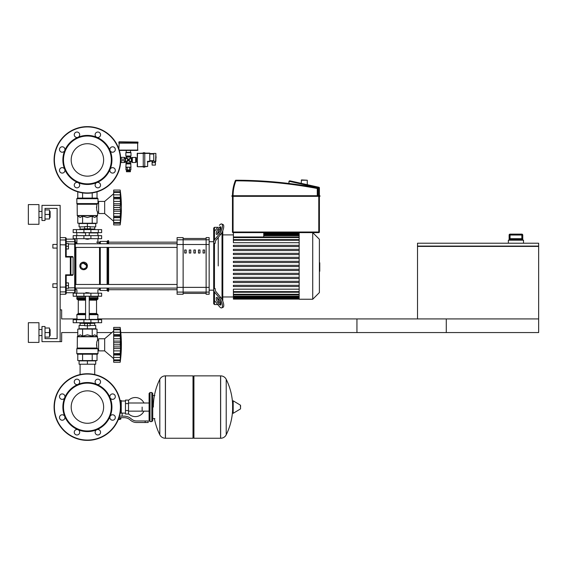 <?xml version="1.0" encoding="UTF-8"?>
<svg xmlns="http://www.w3.org/2000/svg" width="567" height="567" viewBox="0 0 567 567"><rect width="100%" height="100%" fill="white"/><g stroke="black" fill="none" stroke-linecap="round" stroke-linejoin="round"><path stroke-width="0.85" d="M417.51 246.404L417.51 318.93L538.65 318.93L356.941 318.93L356.941 332.56L538.65 332.56L538.65 246.404L417.51 246.404L417.51 243.222L538.65 243.222L538.65 246.099L417.51 246.099M521.831 234.136L521.831 235.043L522.739 235.043A0.907 0.907 -90 0 0 521.831 234.136L510.038 234.136A0.907 0.907 90 0 0 509.131 235.043L509.131 239.281L509.846 238.679L522.03 238.679L522.739 239.281L522.753 235.043L522.753 240.195M510.038 234.136L510.038 235.043L521.831 235.043L521.831 238.679L510.038 238.679L510.038 235.043L509.131 235.043L509.123 240.195M523.511 243.222L523.511 240.195L508.365 240.195L508.365 243.222M60.152 341.646L41.979 341.646L41.979 326.507L45.006 326.507L45.006 338.619L57.118 338.619L57.118 208.394L45.006 208.394L45.006 220.506L41.979 220.506L41.979 205.367L60.152 205.367L60.152 341.646L61.661 341.646L61.661 332.56L77.785 332.56M97.021 332.56L111.912 332.56M120.799 332.56L446.279 332.56L446.279 318.93L98.006 318.93M76.807 318.93L61.661 318.93L61.661 309.851L60.152 309.851M80.089 364.212L80.089 374.56M94.717 364.212L94.717 374.56M52.88 248.07L52.88 244.434L52.88 248.07L57.118 248.07L57.118 283.805L57.118 248.07M68.479 246.248L68.479 243.527L66.204 243.527L66.204 248.977L68.479 248.977L68.479 246.248L66.204 246.248M57.118 283.805L52.88 283.805L52.88 287.434L57.118 287.434L57.118 338.619L57.118 287.434M52.88 287.434L52.88 283.805M66.204 285.619L68.479 285.619L68.479 288.348L66.204 288.348L66.204 275.371L70.322 275.371A0.602 0.595 -90 0 0 70.918 274.768L70.322 274.818L70.322 275.371L72.498 275.371L70.322 275.371M68.479 285.619L68.479 282.898L66.204 282.898M156.038 157.364L156.038 156.634L156.038 157.364M120.707 160.695L125.392 160.695L125.392 159.178L120.707 159.178M118.879 142.069L118.879 142.827L137.958 142.827L137.958 142.069L119.183 141.764L137.958 142.069M136.293 161.964L136.293 157.91M137.2 162.056L136.293 162.056L136.293 157.817L137.2 157.817M136.293 159.937L137.2 159.937M153.763 165.089L155.429 165.089L155.429 162.665L152.098 162.665L152.098 165.089L153.763 165.089M155.429 161.602L155.429 162.665M152.098 161.148L152.098 162.665M149.766 161.148L153.763 161.148M153.763 161.297L155.882 161.297L155.882 153.423L155.585 161.602L153.763 161.297L153.763 153.423L155.882 153.423L153.763 153.423M149.766 153.579L153.763 153.579M149.766 161.297L147.952 161.297L147.647 161.907L149.766 161.602L149.766 153.125L144.769 153.125M143.26 153.125L137.2 153.423L143.26 153.423L143.26 167.13L144.769 167.13L144.769 166.45L147.647 166.45L147.647 161.907L147.647 166.45L144.769 166.755M137.2 153.423L137.505 166.755L144.769 166.45L144.769 153.423L143.26 153.423L143.26 152.743L144.769 152.743L144.769 153.423L149.766 153.423M137.505 166.755L143.26 166.755M129.935 169.93L129.935 170.539L126.902 170.539L126.902 169.93M130.389 170.837L130.389 171.751L126.448 171.751L126.448 170.837L130.389 170.837M129.645 167.506L129.645 169.93L125.966 169.93L125.966 167.506L127.192 167.506L127.192 169.93M130.864 167.506L130.864 169.93L129.645 169.93M121.147 159.178L121.147 157.364L120.658 157.91M120.849 160.695L120.658 161.964M130.991 152.672L130.991 156.003L125.846 156.003L125.846 152.672L130.991 152.672L130.538 152.367L130.538 150.397M130.686 152.367L126.143 152.367L126.299 150.397M137.653 142.827L137.653 150.397L119.325 150.397M118.879 149.015L119.183 142.827M137.958 143.132L118.879 143.132M131.303 157.966L131.303 161.907L132.352 162.509L135.683 162.509L135.683 157.364L130.389 157.669L128.971 159.937L130.686 157.966M121.147 160.695L121.147 162.509L124.478 162.509L126.143 161.907L126.143 163.353L130.686 163.353L130.389 162.828L126.448 162.828M121.147 157.364L124.478 157.364L124.478 159.178M126.143 163.353L125.846 167.208L130.991 167.208L130.686 163.353M125.846 167.208L130.991 167.208M131.303 161.907L128.418 160.489L130.389 162.212L130.389 162.828M125.527 161.907L125.527 157.966L128.418 159.384L126.448 157.669L126.143 157.966M127.32 158.987L127.866 159.937L128.418 159.937L127.398 160.957L127.866 159.937L126.143 161.907M126.448 157.052L130.389 157.052L130.686 156.527L126.143 156.527L126.448 157.669M130.389 157.052L130.389 157.669M129.368 158.845L128.418 159.384L128.418 159.937L127.398 158.923M129.51 160.886L128.971 159.937L128.418 159.937L129.432 158.923M126.448 162.212L128.418 160.489L128.418 159.937L129.432 160.957M120.849 157.669L120.849 159.178M301.212 180.228L307.271 180.228L301.516 179.923L301.212 183.347M307.271 180.228L307.271 184.693M232.47 196.338L319.994 196.189L319.845 195.735L232.016 195.735L231.868 196.189L232.47 196.338L232.47 232.016A0.602 0.602 0 0 0 233.072 232.619L318.782 232.619A0.602 0.602 0 0 0 319.391 232.016L319.391 196.338L319.845 196.338L232.016 196.338L232.47 196.338L231.868 196.189L232.47 196.338L232.47 195.735L231.868 195.884L232.47 195.735A41.207 41.207 0 0 1 235.348 180.611L235.907 180.838L235.907 180.228A0.602 0.602 0 0 0 235.348 180.611M317.874 195.735L317.874 188.485A0.602 0.602 0 0 0 317.378 187.89A441.495 441.495 0 0 0 235.907 180.228M288.964 183.481L288.964 181.383A0.602 0.602 0 0 1 288.979 181.256L289.702 180.795L318.916 187.273L314.954 186.394L318.916 187.273L318.782 187.861L319.391 187.861A0.602 0.602 0 0 0 318.916 187.273M232.016 195.735L319.391 195.884L319.391 187.861M318.782 232.619L312.722 232.619L318.782 232.619L312.722 232.619L318.782 232.619L318.782 232.016L232.47 232.016M299.156 232.619L263.754 232.619L299.156 232.619L263.754 232.619L299.156 232.619L299.156 299.248L312.722 299.248L312.722 232.619L299.156 232.619M233.406 232.619L233.406 236.971L299.156 236.971M293.401 181.617L289.702 180.795L293.401 181.617M319.994 195.884L319.391 195.884L319.994 196.189M142.14 407.063L142.14 411.139L142.14 407.063M128.511 413.74A9.54 9.54 0 0 0 143.947 411.139M143.947 402.988A9.54 9.54 0 0 0 128.511 400.387M125.477 413.116L122.146 413.116L122.146 416.15M125.477 403.576L125.477 414.03L128.511 414.03L128.511 400.096L125.477 400.096L125.477 403.576L128.511 403.576M125.477 401.004L121.239 401.004M121.239 412.719L122.146 413.116M120.332 419.027L118.375 419.325M118.255 419.63L120.332 419.325M119.991 417.659L119.991 419.027L120.87 419.027L120.87 417.659M118.496 419.027L119.991 419.027M145.166 422.507L148.193 422.507L148.193 420.99L145.166 420.99L145.166 422.507L136.583 422.507A9.086 9.086 0 0 1 130.906 420.516L129.829 419.651A9.086 9.086 0 0 0 124.152 417.659L118.985 417.659M119.453 416.15L124.152 416.15A10.603 10.603 0 0 1 130.771 418.467L131.856 419.332A7.569 7.569 0 0 0 136.583 420.99L145.166 420.99M120.197 412.925L121.239 413.201L121.239 400.55L120.076 400.55M125.477 410.543L128.511 410.543M220.577 438.256L220.577 375.871L220.655 438.256A6.209 6.209 0 0 0 226.219 434.797L226.219 379.33A6.209 6.209 0 0 0 220.655 375.871L193.921 375.871L193.921 438.256L220.577 438.256M232.612 407.063L232.612 401.145L233.186 400.819L233.186 413.308L232.612 412.982L232.612 407.063M240.564 407.063L240.564 405.462L240.564 407.063M159.809 379.33A6.209 6.209 0 0 1 165.38 375.871L193.014 375.871L193.014 438.256L165.458 438.256L165.458 375.871L165.38 438.256A6.209 6.209 0 0 1 159.809 434.797L159.809 379.33A62.689 62.689 0 0 0 153.345 407.063M151.828 392.527L150.014 392.527L150.014 421.6L151.828 421.6L151.828 392.527L152.736 393.434L152.736 395.553L154.855 395.553M154.855 418.574L152.736 418.574L152.736 420.693L152.736 393.434M87.403 390.847A16.216 16.216 0 0 1 103.626 407.063A16.216 16.216 0 0 1 87.403 423.28A16.216 16.216 0 0 1 71.187 407.063A16.216 16.216 0 0 1 87.403 390.847M87.403 440.375A33.311 33.311 0 0 1 54.092 407.063A33.311 33.311 0 0 1 87.403 373.752A33.311 33.311 0 0 1 120.721 407.063A33.311 33.311 0 0 1 87.403 440.375A33.311 33.311 0 0 1 54.092 407.063A33.311 33.311 0 0 1 87.403 373.752M78.019 384.398A24.53 24.53 0 0 1 96.794 384.398A2.729 2.729 0 0 1 95.908 379.954A2.729 2.729 0 0 1 99.764 379.954A2.729 2.729 0 0 1 96.794 384.398A24.53 24.53 0 0 1 110.069 397.673A2.729 2.729 0 0 1 112.585 393.909A2.729 2.729 0 0 1 115.314 396.631A2.729 2.729 0 0 1 110.069 397.673A24.53 24.53 0 0 1 110.069 416.447A2.729 2.729 0 0 1 114.513 415.568A2.729 2.729 0 0 1 114.513 419.417A2.729 2.729 0 0 1 110.069 416.447A24.53 24.53 0 0 1 96.794 429.722A2.729 2.729 0 0 1 100.565 432.245A2.729 2.729 0 0 1 97.836 434.967A2.729 2.729 0 0 1 96.794 429.722A24.53 24.53 0 0 1 64.744 397.673A24.53 24.53 0 0 1 78.019 384.398A2.729 2.729 0 0 1 74.249 381.882A2.729 2.729 0 0 1 76.977 379.153A2.729 2.729 0 0 1 78.019 384.398L78.019 384.398M87.403 430.984A23.927 23.927 0 0 1 63.483 407.063A23.927 23.927 0 0 1 87.403 383.136A23.927 23.927 0 0 1 111.33 407.063A23.927 23.927 0 0 1 87.403 430.984M78.905 434.173A2.729 2.729 0 0 1 75.05 434.173A2.729 2.729 0 0 1 78.019 429.722A2.729 2.729 0 0 1 78.905 434.173M62.221 420.218A2.729 2.729 0 0 1 59.5 417.496A2.729 2.729 0 0 1 64.744 416.447A2.729 2.729 0 0 1 62.221 420.218M60.293 398.558A2.729 2.729 0 0 1 60.293 394.703A2.729 2.729 0 0 1 64.744 397.673A2.729 2.729 0 0 1 60.293 398.558M87.403 143.72A16.216 16.216 0 0 0 71.187 159.937A16.216 16.216 0 0 0 87.403 176.153A16.216 16.216 0 0 0 103.626 159.937A16.216 16.216 0 0 0 87.403 143.72M120.721 159.937A33.311 33.311 0 0 0 87.403 126.625A33.311 33.311 0 0 0 54.092 159.937A33.311 33.311 0 0 0 87.403 193.248A33.311 33.311 0 0 0 120.721 159.937M96.794 182.602L96.794 182.602A24.53 24.53 0 0 0 87.403 135.407A24.53 24.53 0 0 0 78.019 137.278A2.729 2.729 0 0 0 78.905 132.827A2.729 2.729 0 0 0 75.05 132.827A2.729 2.729 0 0 0 78.019 137.278A2.729 2.729 0 0 1 78.019 137.278A24.53 24.53 0 0 0 64.744 150.553A2.729 2.729 0 0 0 62.221 146.782A2.729 2.729 0 0 0 59.5 149.504A2.729 2.729 0 0 0 64.744 150.553L64.744 150.553A24.53 24.53 0 0 0 64.744 169.327A2.729 2.729 0 0 0 60.293 168.442A2.729 2.729 0 0 0 60.293 172.297A2.729 2.729 0 0 0 64.744 169.327L64.744 169.327A24.53 24.53 0 0 0 78.019 182.602A2.729 2.729 0 0 0 74.249 185.118A2.729 2.729 0 0 0 76.977 187.847A2.729 2.729 0 0 0 78.019 182.602L78.019 182.602A24.53 24.53 0 0 0 96.794 182.602A2.729 2.729 0 0 0 95.908 187.046A2.729 2.729 0 0 0 99.764 187.046A2.729 2.729 0 0 0 96.794 182.602L96.794 182.602M87.403 183.864A23.927 23.927 0 0 0 111.33 159.937A23.927 23.927 0 0 0 87.403 136.016A23.927 23.927 0 0 0 63.483 159.937A23.927 23.927 0 0 0 87.403 183.864M110.069 169.327A2.729 2.729 0 0 0 112.585 173.091A2.729 2.729 0 0 0 115.314 170.369A2.729 2.729 0 0 0 110.069 169.327L110.069 169.327M110.069 150.553A2.729 2.729 0 0 0 114.513 151.432A2.729 2.729 0 0 0 114.513 147.583A2.729 2.729 0 0 0 110.069 150.553L110.069 150.553M96.794 137.278A2.729 2.729 0 0 0 100.565 134.755A2.729 2.729 0 0 0 97.836 132.033A2.729 2.729 0 0 0 96.794 137.278A2.729 2.729 0 0 1 96.794 137.271M101.642 296.222L73.171 296.222L73.171 293.189L101.642 293.189L101.642 296.222M98.339 235.652L73.171 235.652L73.171 238.679L101.642 238.679L101.642 235.652L98.339 235.652L98.339 238.679M85.589 292.891L89.225 292.891L85.893 292.586L85.589 293.189M83.774 322.722L83.774 323.474L91.039 323.474L91.039 322.722M87.403 323.474L87.403 325.749L84.681 325.749L84.681 323.474M84.681 325.444L79.075 325.444L79.075 328.775L87.403 328.775L87.403 325.749L90.132 325.749L90.132 323.474M113.676 331.05L104.668 338.768L98.608 338.768L98.608 350.881L104.668 350.881L113.676 358.606M120.19 344.8L113.676 344.8L113.676 341.107L120.573 341.107L120.388 354.503L120.19 353.56L113.676 353.56L113.676 354.602L120.388 354.503L120.19 362.242L120.573 358.72L120.388 360.591L113.676 360.591L113.676 359.925L120.19 359.925L120.388 359.513M120.19 336.096L113.676 336.096L113.676 334.658L120.573 334.658L120.324 342.964L120.573 341.107L120.388 342.752L113.676 342.752M113.676 341.107L113.676 336.146L120.19 336.146L120.197 336.663L120.19 336.146M113.676 334.658L113.676 327.414L120.19 327.414L120.573 330.93L120.19 329.732L120.388 335.147L113.676 335.054M120.388 330.136L120.19 329.732L113.676 329.76L120.19 329.76M120.516 330.207L120.388 329.066L113.676 329.066M120.374 328.938L120.31 328.399M120.523 333.495L120.388 335.147M120.523 339.824L120.247 337.5M120.523 347.486L120.388 346.905L120.523 347.486L120.388 346.905L113.676 346.905L113.676 344.856L120.19 344.856L120.197 345.409L120.19 344.856M120.523 349.832L120.551 349.329M120.523 356.154L120.551 355.665M113.676 362.242L120.19 362.242L113.676 362.242L113.676 360.591M120.19 359.896L113.676 359.896L113.676 354.999L120.573 354.999L120.388 354.503M113.676 354.503L113.676 354.999M120.19 353.51L113.676 353.56M113.676 327.414L120.19 327.414L113.676 327.414M113.676 353.51L113.676 348.549L120.573 348.549M113.676 348.549L113.676 346.905M104.668 338.768L104.668 350.881M79.075 364.212L95.731 364.212L95.731 360.881L79.075 360.881L79.075 364.212M87.403 364.212L87.403 360.881M94.717 325.444L94.717 323.325M80.089 325.444L80.089 323.325M91.039 323.325L94.824 323.325L94.98 322.722M83.774 323.325L79.982 323.325L79.834 322.722M94.98 323.176L91.039 323.176M83.774 323.176L79.834 323.176M90.132 325.444L95.731 325.444L95.731 328.775L87.403 328.775M98.339 319.689L73.171 319.689L73.171 322.722L101.642 322.722L101.642 319.689L98.339 319.689L98.339 322.722M97.396 354.212L77.41 354.212L76.807 353.61L98.006 353.61L97.396 354.212M98.608 340.285L97.552 340.285C96.588 341.462 96.411 344.041 97.028 348.032L96.475 344.658M98.608 349.371L98.006 349.371L98.006 353.61M98.006 349.371L97.028 348.032L77.261 348.032L77.346 336.564L97.46 336.564L97.552 340.285M97.751 348.74L76.807 348.74L76.807 353.61L77.41 354.212L76.807 353.61M97.021 336.125L97.552 336.777L77.261 336.777L80.195 334.835L82.598 336.125L87.403 334.835L92.215 336.125L94.618 334.835L97.021 336.125L97.021 329.08L92.215 329.08L92.215 336.125M77.169 348.244L97.581 348.521L76.807 348.74L77.261 348.032M77.785 336.125L77.785 329.08L92.215 329.08M82.598 329.08L82.598 336.125M97.021 354.212L97.021 360.577L77.785 360.577L77.785 354.212M92.215 354.212L92.215 360.577M82.598 354.212L82.598 360.577M97.701 319.689L98.006 314.692L89.225 314.692M77.112 319.689L76.807 314.692L77.41 314.09L85.589 314.09M89.225 313.48L96.539 313.48L96.539 300.156L89.225 300.156M85.589 313.48L78.274 313.48L78.274 300.156L77.672 299.553M85.589 299.553L77.41 299.553L76.807 298.944L77.112 296.222M89.225 298.944L98.006 298.944L97.701 296.222M98.006 296.52L89.225 296.52M85.589 296.52L76.807 296.52M98.006 297.732L89.225 297.732M85.589 297.732L76.807 297.732M97.857 297.888L89.225 297.888M85.589 297.888L76.956 297.888M98.006 298.036L89.225 298.036M85.589 298.036L76.807 298.036M98.006 298.944L97.396 299.553L98.006 298.944L97.396 299.553L89.225 299.553M98.006 314.692L97.396 314.09L98.006 314.692L97.396 314.09L89.225 314.09M98.006 319.391L89.225 319.391M85.589 319.391L76.807 319.391M120.218 343.843L120.197 344.24L120.218 343.843M120.282 337.897L120.324 338.279L120.282 337.897M120.388 350.909L120.247 352.157L120.388 350.909L113.676 350.909L120.388 350.909M120.218 352.561L120.197 352.986L120.218 352.561M113.676 332.212L120.388 332.212L120.573 334.658M87.403 239.281L85.589 238.983L89.225 238.983L87.403 239.281M83.774 229.592L83.774 228.834L91.039 228.834L91.039 229.592M87.403 228.834L87.403 226.566L84.681 226.566L84.681 228.834M90.132 226.864L95.731 226.864L95.731 223.533L87.403 223.533L87.403 226.566L90.132 226.566L90.132 228.834M113.676 221.265L104.668 213.539L98.608 213.539L98.608 201.427L104.668 201.427L104.668 213.539M113.676 193.708L104.668 201.427M120.523 212.49L120.551 211.987M120.19 222.555L113.676 222.555L113.676 220.102L120.388 220.102L120.573 217.657L120.19 222.555L120.573 221.378L120.19 224.901L120.551 221.754M113.676 224.901L120.19 224.901L113.676 224.901L113.676 222.583L120.19 222.583L120.388 222.172M113.676 220.102L113.676 217.657L120.573 217.657L120.551 218.323L120.388 217.161L120.388 220.102L120.573 217.657M120.19 216.218L120.317 217.26L113.676 217.26L113.676 216.218L120.19 216.218L113.676 216.169L113.676 211.208L120.573 211.208L120.19 216.169M113.676 217.161L113.676 217.657M120.19 207.458L113.676 207.458L113.676 203.759L120.573 203.759L120.19 207.458L120.573 211.208M113.676 211.208L113.676 207.515L120.19 207.515L120.197 208.068L120.19 207.515M120.19 198.755L113.676 198.755L113.676 197.316L120.573 197.316L120.324 205.623L120.573 203.759L120.388 205.41L113.676 205.41M113.676 203.759L113.676 198.804L120.19 198.804L120.197 199.322L120.19 198.804M120.388 192.794L120.19 192.39L113.676 192.39L113.676 190.073L120.19 190.073L120.573 193.588L120.19 192.39L120.388 197.805L113.676 197.713M113.676 197.316L113.676 192.419L120.19 192.419M113.676 191.724L120.388 191.724L120.565 193.63M120.374 191.596L120.31 191.058M120.523 196.154L120.388 194.871L120.551 196.65L120.388 194.871L113.676 194.871M120.388 197.805L120.573 197.316M120.523 202.483L120.247 200.158M113.676 190.073L120.19 190.073L113.676 190.073M94.717 226.864L94.717 228.99M80.089 226.864L80.089 228.99M91.039 228.99L94.824 228.99L94.98 229.592M83.774 229.139L79.834 229.139L83.774 228.99M91.039 229.139L94.98 229.139M79.834 229.139L79.834 229.592M84.681 226.864L79.075 226.864L79.075 223.533L87.403 223.533M98.339 232.619L101.642 232.619L101.642 229.592L73.171 229.592L73.171 232.619L98.339 232.619L98.339 229.592M87.403 198.096L97.396 198.096L98.006 198.705L76.807 198.705L77.41 198.096L87.403 198.096M98.608 212.03L97.552 212.03C96.588 210.853 96.411 208.266 97.028 204.276L98.006 202.943L98.006 198.705L97.396 198.096L98.006 198.705M98.608 202.943L98.006 202.943M77.169 204.063L76.807 203.574L97.581 203.787L77.169 204.063L77.261 215.538L97.552 215.538L97.552 212.03M76.892 203.787L76.807 198.705L77.41 198.096L76.807 198.705M97.021 216.19L97.46 215.751L77.346 215.751L80.195 217.48L82.598 216.19L87.403 217.48L92.215 216.19L94.618 217.48L97.021 216.19L97.021 223.235L92.215 223.235L92.215 216.19M96.475 207.65L97.028 204.276L77.261 204.276M92.215 223.235L77.785 223.235L77.785 216.19M82.598 223.235L82.598 216.19M92.215 198.096L92.215 192.9M97.021 198.096L97.021 191.83M77.785 198.096L77.785 191.83M82.598 198.096L82.598 192.9M97.701 232.619L98.006 235.652M77.112 232.619L85.589 232.924M89.225 232.924L98.006 232.924M76.807 232.924L76.807 235.652M120.388 213.568L120.247 214.815L120.388 213.568L113.676 213.568M120.218 215.219L120.197 215.644L120.218 215.219M120.218 206.501L120.197 206.898L120.218 206.501M120.282 200.555L120.324 200.938L120.282 200.555M120.388 191.724L120.473 192.447L120.388 191.724M120.523 192.865L120.551 193.219L120.523 192.865M120.516 222.101L120.388 223.249L113.676 223.249M319.391 262.797L319.753 262.797L319.753 269.07L319.391 269.07M319.753 268.319L319.391 268.319M319.753 269.07L319.753 271.253L319.391 271.253M319.753 271.253L319.391 271.38M214.454 243.25L214.454 288.617L215.205 288.617L215.205 289.553A6.06 4.281 0 0 0 216.02 291.7L220.719 297.455L219.408 297.987L214.503 291.984A6.06 4.281 180 0 1 213.695 289.843L213.695 242.024A6.06 4.281 0 0 1 214.503 239.884L219.408 233.88L220.719 234.419L216.02 240.174A6.06 4.281 180 0 0 215.205 242.315L215.205 243.25L213.695 243.796M214.454 300.482L214.454 304.55L218.238 304.55M218.238 265.937L218.238 237.46L218.238 265.937M218.238 298.696L218.238 300.503L218.238 298.696M217.735 229.5L219.408 227.459A3.026 1.07 112.2 0 1 220.549 226.793A3.026 1.07 112.2 0 1 220.783 228.799A3.026 1.07 112.2 0 1 219.408 231.74L217.735 233.788A3.026 1.07 112.2 0 1 216.594 234.447A3.026 1.07 112.2 0 1 216.36 232.442A3.026 1.07 112.2 0 1 217.735 229.5L219.046 230.039A3.026 1.07 -67.8 0 0 217.537 234.015M220.924 227.764A3.026 1.07 -67.8 0 0 220.719 227.991L219.046 230.039M217.771 227.324L214.503 231.322A6.06 4.281 180 0 0 213.695 233.462L213.695 242.024M220.719 234.419A6.06 2.14 -67.8 0 0 223.476 228.536A6.06 2.14 -67.8 0 0 223.008 224.525L221.697 223.993A6.06 2.14 112.2 0 1 222.165 228.005A6.06 2.14 112.2 0 1 219.408 233.88M219.408 225.319A6.06 2.14 112.2 0 1 221.697 223.993M218.238 231.364L218.238 233.172L218.238 231.364M218.238 227.324L214.454 227.324L214.454 231.386M213.695 288.079L214.454 288.617M213.695 235.227L213.695 228.076L214.454 227.324L213.695 228.076M213.695 289.843L213.695 298.405A6.06 4.281 0 0 0 214.503 300.553L219.408 306.556A6.06 2.14 67.8 0 0 221.697 307.881L223.008 307.342A6.06 2.14 -112.2 0 0 223.476 303.331A6.06 2.14 -112.2 0 0 220.719 297.455M217.735 298.086L219.408 300.127A3.026 1.07 67.8 0 1 220.783 303.069A3.026 1.07 67.8 0 1 220.549 305.074A3.026 1.07 67.8 0 1 219.408 304.415L217.735 302.367A3.026 1.07 67.8 0 1 216.36 299.426A3.026 1.07 67.8 0 1 216.594 297.42A3.026 1.07 67.8 0 1 217.735 298.086M217.537 297.852A3.026 1.07 -112.2 0 0 219.046 301.828L220.719 303.877A3.026 1.07 -112.2 0 0 220.924 304.103M219.408 297.987A6.06 2.14 67.8 0 1 222.165 303.862A6.06 2.14 67.8 0 1 221.697 307.881M214.454 304.55L213.695 303.792L213.695 290.162L213.695 296.64L213.695 290.162L209.152 290.162M222.023 232.406L222.023 299.468M222.781 301.12L222.781 230.748M312.722 299.248L319.391 292.586L319.391 239.281L312.722 232.619M299.156 242.704L233.406 242.704L233.406 236.971M263.754 232.619L263.754 236.971M299.156 291.629L233.406 291.629L233.406 289.163L299.156 289.163M299.156 266.54L233.406 266.54L233.406 265.328L299.156 265.328M299.156 286.526L233.406 286.526L233.406 285.314L299.156 285.314M299.156 282.529L233.406 282.529L233.406 281.317L299.156 281.317M299.156 278.532L233.406 278.532L233.406 277.32L299.156 277.32M299.156 274.534L233.406 274.534L233.406 273.322L299.156 273.322M299.156 270.537L233.406 270.537L233.406 269.325L299.156 269.325M299.156 261.33L233.406 261.33L233.406 262.542L299.156 262.542M299.156 257.333L233.406 257.333L233.406 258.545L299.156 258.545M299.156 253.336L233.406 253.336L233.406 254.548L299.156 254.548M299.156 249.338L233.406 249.338L233.406 250.55L299.156 250.55M299.156 245.341L233.406 245.341L233.406 246.553L299.156 246.553M233.406 291.629L233.406 299.1L299.156 299.1M183.134 238.487L206.119 238.487L206.119 293.38L183.134 293.38L183.134 238.487M193.871 253.031L195.388 253.031L195.388 249.997L193.871 249.997L193.871 253.031M184.679 253.031L186.189 253.031L186.189 249.997L184.679 249.997L184.679 253.031M203.064 253.031L204.581 253.031L204.581 249.997L203.064 249.997L203.064 253.031M198.471 253.031L199.981 253.031L199.981 249.997L198.471 249.997L198.471 253.031M189.272 253.031L190.788 253.031L190.788 249.997L189.272 249.997L189.272 253.031M213.695 241.705L209.152 241.705M209.152 292.083L206.119 292.083L206.119 294.252L209.152 294.252L209.152 237.616L206.119 237.616L206.119 292.083L183.134 292.083L183.134 237.616L177.081 237.616L177.081 294.252L183.134 294.252L183.134 292.083L177.081 292.083M177.081 242.159L108.602 242.159M177.081 289.709L108.602 289.709M75.9 288.093L75.9 289.709A0.602 0.602 0 0 1 75.291 289.106L75.291 288.093L75.291 289.106A0.602 0.602 0 0 0 75.9 289.709A0.602 0.602 0 0 1 75.291 289.106L75.291 288.093L177.081 288.093M177.081 247.41L75.291 247.41L75.291 284.464L75.291 247.41L75.291 284.464L177.081 284.464M108.602 247.41L108.602 284.464M108.602 288.093L108.602 291.225L107.85 291.225L107.85 288.093M107.85 247.41L107.85 284.464M107.092 247.41L107.092 284.464M107.092 288.093L107.092 290.467L107.85 291.225M100.274 247.41L100.274 284.464M100.274 288.093L100.274 290.467L107.092 290.467M99.523 247.41L99.523 284.464M99.523 288.093L99.523 289.709L100.274 290.467M87.12 267.383L83.618 269.722L82.172 269.431M80.946 268.609L79.834 265.937A3.785 3.785 0 0 1 83.618 262.152A3.785 3.785 0 0 1 87.403 265.937A3.785 3.785 0 0 1 83.618 269.722A3.785 3.785 0 0 1 79.834 265.937M75.9 243.775L75.9 242.159A0.602 0.602 0 0 0 75.291 242.768L75.291 239.742L74.688 239.132L74.688 292.735L75.291 292.133L75.291 242.3A0.602 0.588 180 0 0 74.688 241.712L66.204 241.712L66.204 238.225L66.204 240.578A0.602 0.595 180 0 0 65.602 239.976L65.602 257.049L66.204 256.497L66.204 240.578M80.124 264.484L80.946 263.258M82.172 262.436L87.403 265.937M83.618 269.084L80.897 267.511L80.897 264.364L83.618 262.79L86.347 264.364L86.347 267.511L83.618 269.084M96.539 242.159L99.523 242.159L99.523 243.775M99.523 242.159L100.274 241.407L100.274 243.775M100.274 241.407L107.092 241.407L107.092 243.775M107.092 241.407L107.85 240.649L107.85 243.775M107.85 240.649L108.602 240.649L108.602 243.775M75.291 242.768A0.602 0.602 0 0 1 75.9 242.159A0.602 0.602 0 0 0 75.291 242.768L75.291 242.3M75.291 247.41L75.291 284.464M60.152 294.252L65.602 294.252L66.204 293.642L66.204 291.296A0.602 0.595 180 0 1 65.602 291.892L65.602 294.252L66.204 292.735L74.688 292.735L75.291 292.133L75.291 289.106M73.1 257.099L73.1 274.768L70.918 274.768L70.918 257.099L73.1 257.099L72.498 256.497L70.322 256.497L70.322 257.049L70.918 257.099A0.602 0.595 -90 0 0 70.322 256.497L66.204 256.497L66.204 248.977M73.1 274.768L72.498 275.371M66.204 256.497L65.602 257.049L66.204 256.497L65.602 257.049L66.204 256.497L65.602 257.049L70.322 257.049L70.322 274.818L65.602 274.818L66.204 275.371L65.602 274.818L66.204 275.371L66.204 286.98L65.602 287.1L65.602 291.892L60.152 291.892M66.204 291.296L66.204 286.98M74.688 292.735L75.291 292.133L75.291 289.567A0.602 0.588 180 0 1 74.688 290.155L66.204 290.155L66.204 288.348M60.152 287.1L65.602 287.1L65.602 274.818L66.204 275.371M65.602 294.252L66.204 292.735M74.688 239.132L75.291 239.742L74.688 239.132L66.204 239.132L65.602 237.616L65.602 239.976L60.152 239.976M50.123 217.48L50.123 211.42L50.123 217.48L49.52 217.48M38.953 214.454L38.953 224.291L28.35 224.291L28.35 204.609L38.953 204.609L38.953 214.454M50.123 335.593L50.123 329.533L50.123 335.593L49.52 335.593M38.953 332.56L38.953 342.404L28.35 342.404L28.35 322.722L38.953 322.722L38.953 332.56M45.006 337.103L49.52 337.103L49.52 328.017L45.006 328.017M45.006 332.56L49.52 332.56M45.006 218.997L49.52 218.997L49.52 209.91L45.006 209.91M45.006 214.454L49.52 214.454M45.006 338.619L57.118 338.619L45.006 338.619M57.118 244.434L57.118 208.394L45.006 208.394L57.118 208.394L57.118 244.434L52.88 244.434M509.131 239.281L522.739 239.281M155.882 156.605L156.038 158.094M154.975 161.602L154.975 162.665M152.551 161.148L152.551 162.665M149.766 160.695L153.763 160.695M149.766 154.033L153.763 154.033M147.952 161.297A0.602 0.602 0 0 0 147.349 161.907M137.2 166.45L137.505 153.125M137.958 150.092L119.233 150.092M132.352 162.509L132.352 157.364M131.827 162.212L131.827 157.669M124.478 160.695L124.478 162.509M125.002 160.695L125.002 162.212M125.527 157.966L125.002 157.669L125.002 159.178M125.846 163.877L130.991 163.877M317.378 187.89L317.265 188.485L317.874 188.485M233.072 195.735A40.604 40.604 0 0 1 235.907 180.838A440.885 440.885 0 0 1 317.265 188.485L317.265 195.735M288.979 181.256L318.782 187.861L318.782 195.735M233.072 232.619L233.072 196.338M319.391 232.016L318.782 232.016L318.782 196.338M119.12 417.255L119.12 417.659M220.655 438.256L220.655 375.871M240.564 408.665L240.38 405.136L233.186 400.819M165.38 375.871L165.38 438.256M120.417 407.063A33.014 33.014 0 0 1 87.403 440.07A33.014 33.014 0 0 1 54.397 407.063A33.014 33.014 0 0 1 87.403 374.05A33.014 33.014 0 0 1 120.417 407.063M87.403 192.95A33.014 33.014 0 0 0 120.417 159.937A33.014 33.014 0 0 0 87.403 126.93A33.014 33.014 0 0 0 54.397 159.937A33.014 33.014 0 0 0 87.403 192.95M98.339 296.222L98.339 293.189M76.467 296.222L76.467 293.189M83.916 296.222L83.916 293.189M90.897 296.222L90.897 293.189M76.467 235.652L76.467 238.679M83.916 235.652L83.916 238.679M90.897 235.652L90.897 238.679M113.676 338.74L120.388 338.74M113.676 357.444L120.388 357.444M76.467 319.689L76.467 322.722M83.916 319.689L83.916 322.722M90.897 319.689L90.897 322.722M85.589 314.692L76.807 314.692L77.41 314.09L76.807 314.692M85.589 298.944L76.807 298.944L77.41 299.553L76.807 298.944M85.589 300.156L78.274 300.156M113.676 209.563L120.388 209.563M113.676 201.398L120.388 201.398M90.897 232.619L90.897 229.592M83.916 232.619L83.916 229.592M76.467 232.619L76.467 229.592M76.807 203.574L97.751 203.574M319.753 265.937L319.391 265.937M319.753 263.549L319.391 263.549M220.719 227.991L219.408 227.459M214.503 239.884L214.503 231.322M220.719 303.877L219.408 304.415M219.046 301.828L217.735 302.367M214.503 300.553L214.503 291.984M299.156 233.625L263.754 233.625M299.156 234.377L263.754 234.377M299.156 240.238L233.406 240.238M299.156 237.573L233.406 237.573M299.156 235.666L263.754 235.666M299.156 298.242L233.406 298.242M299.156 297.491L233.406 297.491M299.156 296.201L233.406 296.201M299.156 294.294L233.406 294.294M209.152 244.505L177.081 244.505M177.081 239.784L209.152 239.784M177.081 287.363L209.152 287.363M75.9 284.464L75.9 247.41M66.204 244.887L60.152 244.767M75.291 287.774L68.479 287.908M75.291 244.101L68.479 243.959M509.846 238.679L522.136 238.679M522.753 235.043L521.838 234.136M509.123 235.043L510.031 234.136M125.846 156.003L126.143 156.527M125.002 157.669L124.478 157.364M130.686 156.527L130.991 156.003M149.1 411.139L128.511 411.139M149.1 402.988L128.511 402.988M226.219 434.797A62.689 62.689 0 0 0 232.612 410.139M232.612 403.98A62.689 62.689 0 0 0 226.219 379.33M240.38 408.991L233.186 413.308M193.014 376.779L193.921 375.871M193.014 437.348L193.921 438.256M154.408 418.574A62.689 62.689 0 0 0 159.809 434.797M150.014 392.527L149.1 393.434L149.1 420.693L150.014 421.6M151.828 421.6L152.736 420.693M75.9 289.709L76.914 289.709L76.914 293.189M97.9 293.189L97.9 289.709L99.523 289.709M97.9 238.679L97.9 243.775M76.914 238.679L76.914 243.775M85.589 296.222L85.589 319.689M89.225 319.689L89.225 296.222M113.676 329.455L120.225 329.455M113.676 360.194L120.225 360.194M120.19 362.242A125.768 125.768 0 0 0 120.19 327.414M96.539 313.48L97.141 314.09M96.539 300.156L97.141 299.553M78.274 313.48L77.672 314.09M89.225 232.619L89.225 235.652M85.589 232.619L85.589 235.652M113.676 222.852L120.225 222.852M113.676 192.114L120.225 192.114M120.19 224.901A125.768 125.768 0 0 0 120.19 190.073M233.406 234.894L222.781 234.894M299.156 232.775L263.754 232.775M263.754 233.016L299.156 233.016M263.754 233.767L299.156 233.767M233.406 296.973L222.781 296.973M233.406 239.628L299.156 239.628M263.754 235.064L299.156 235.064M299.156 298.852L233.406 298.852M299.156 298.1L233.406 298.1M299.156 296.81L233.406 296.81M299.156 294.897L233.406 294.897M299.156 292.239L233.406 292.239M177.081 243.775L75.291 243.775M75.9 242.159L76.914 242.159M60.152 237.616L65.602 237.616L66.204 238.225L65.602 237.616M38.953 217.48L41.979 217.48M38.953 335.593L41.979 335.593M38.953 329.533L41.979 329.533M49.52 329.533L50.123 329.533M38.953 211.42L41.979 211.42M49.52 211.42L50.123 211.42"/></g></svg>
